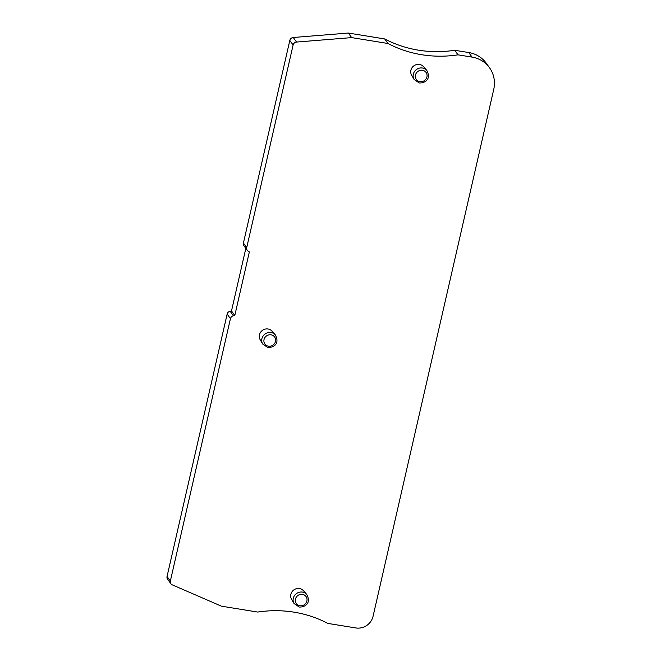 <?xml version="1.0" encoding="UTF-8"?>
<svg xmlns="http://www.w3.org/2000/svg" width="661" height="661" viewBox="0 0 661 661"><rect width="100%" height="100%" fill="white"/><g stroke="black" fill="none" stroke-linecap="round" stroke-linejoin="round"><path stroke-width="0.99" d="M246.718 247.602L293.112 45.006L289.815 40.445L243.413 243.041L246.718 247.602A3.669 3.437 144.2 0 0 248.222 251.213L249.362 251.891L234.795 315.504L233.432 315.776A3.669 3.437 144.2 0 0 230.441 318.66L170.348 581.036L167.051 576.466L227.144 314.091L230.441 318.66M293.112 45.006A3.669 3.437 -35.8 0 1 296.541 42.064L351.66 37.611L387.982 43.494A117.468 110.106 144.2 0 0 458.015 54.838L472.061 57.11A29.365 27.522 -35.8 0 1 489.504 67.719A29.365 27.522 -35.8 0 1 493.726 89.458L373.06 616.316A14.682 13.765 -35.8 0 1 355.858 627.95L327.798 623.406A117.468 110.106 144.2 0 0 257.765 612.061L221.435 606.178L172.232 584.836A3.669 3.437 -35.8 0 1 170.348 581.036M262.64 343.984L260.153 339.696A7.345 6.883 -35.8 0 1 260.723 332.053A7.345 6.883 -35.8 0 1 268.052 328.996A7.345 6.883 -35.8 0 1 272.01 331.136L275.29 334.838A7.841 7.345 144.2 0 0 271.068 332.549A7.841 7.345 144.2 0 0 263.243 335.821A7.841 7.345 144.2 0 0 262.64 343.984L267.788 347.488C272.613 347.785 280.413 344.488 275.29 334.838M294.054 603.526L291.575 599.246A7.345 6.883 -35.8 0 1 292.137 591.603A7.345 6.883 -35.8 0 1 299.466 588.538A7.345 6.883 -35.8 0 1 303.424 590.686L306.704 594.388A7.841 7.345 144.2 0 0 302.482 592.099A7.841 7.345 144.2 0 0 294.657 595.363A7.841 7.345 144.2 0 0 294.054 603.526L299.202 607.038C304.027 607.335 311.827 604.038 306.704 594.388M414.083 79.452L411.605 75.164A7.345 6.883 -35.8 0 1 412.167 67.521A7.345 6.883 -35.8 0 1 419.495 64.456A7.345 6.883 -35.8 0 1 423.453 66.604L426.742 70.306A7.841 7.345 144.2 0 0 422.519 68.017A7.841 7.345 144.2 0 0 414.687 71.289A7.841 7.345 144.2 0 0 414.083 79.452L419.231 82.956C424.056 83.253 431.856 79.956 426.742 70.306M234.795 315.504L231.499 310.943L230.135 311.215A3.669 3.437 144.2 0 0 227.144 314.091M245.834 248.371L231.499 310.943M170.877 583.746L167.58 579.185A3.669 3.437 -35.8 0 1 167.051 576.466M289.815 40.445A3.669 3.437 -35.8 0 1 293.244 37.495L348.364 33.05L384.685 38.933A117.468 110.106 144.2 0 0 454.718 50.277L468.765 52.55A29.365 27.522 -35.8 0 1 486.199 63.159L489.504 67.719M243.413 243.041A3.669 3.437 144.2 0 0 243.942 245.76L247.247 250.321M351.66 37.611L348.364 33.05M387.982 43.494L384.685 38.933M458.015 54.838L454.718 50.277M422.503 70.289A6.007 5.627 144.2 0 0 415.472 75.048A6.007 5.627 144.2 0 0 419.9 81.658A6.007 5.627 144.2 0 0 426.94 76.899A6.007 5.627 144.2 0 0 422.503 70.289M271.06 334.821A6.007 5.627 144.2 0 0 264.028 339.58A6.007 5.627 144.2 0 0 268.457 346.19A6.007 5.627 144.2 0 0 275.488 341.44A6.007 5.627 144.2 0 0 271.06 334.821M302.474 594.371A6.007 5.627 144.2 0 0 295.442 599.13A6.007 5.627 144.2 0 0 299.871 605.74A6.007 5.627 144.2 0 0 306.902 600.981A6.007 5.627 144.2 0 0 302.474 594.371M233.432 315.776L230.135 311.215M296.541 42.064L293.244 37.495M472.061 57.11L468.765 52.55"/></g></svg>
